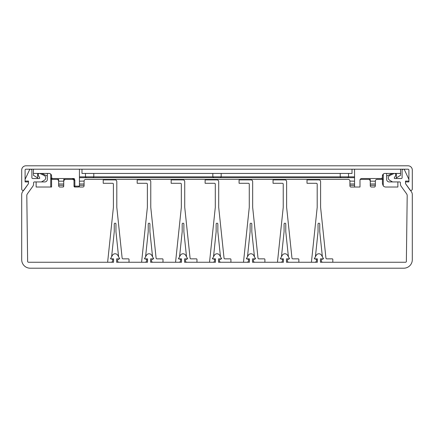 <?xml version="1.0" encoding="UTF-8"?>
<svg xmlns="http://www.w3.org/2000/svg" width="434" height="434" viewBox="0 0 434 434"><rect width="100%" height="100%" fill="white"/><g stroke="black" fill="none" stroke-linecap="round" stroke-linejoin="round"><path stroke-width="0.65" d="M386.656 173.443L386.656 179.383A2.55 2.55 0 0 0 389.206 181.933L397.864 181.933L397.864 187.027L385.81 187.027A3.396 3.396 0 0 1 383.26 185.877L382.408 183.631L382.408 179.383L383.26 179.383L383.26 174.088L382.408 175.987A2.55 2.55 0 0 1 384.958 173.443L400.582 173.443L400.582 169.195M79.438 177.685L93.028 177.685L79.438 177.685M212.839 173.443L212.839 176.839L213.604 177.685L354.562 177.685L93.028 177.685L93.793 176.839L93.793 173.443M73.78 179.383L63.733 179.383L63.733 181.184L58.639 181.184L58.639 179.383L51.592 179.383L51.592 176.839M354.562 181.184L349.912 181.081A1.698 1.698 0 0 0 348.214 179.383L85.786 179.383A1.698 1.698 0 0 0 84.087 181.081L79.438 181.184M370.267 181.184L370.267 186.175L371.119 187.027L374.515 187.027L375.361 186.175L375.361 181.184L370.267 181.184L370.267 179.383L360.22 179.383M375.361 181.184L375.361 181.081A1.698 1.698 0 0 1 377.059 179.383L382.408 179.383L382.408 176.839M47.344 173.443L47.344 179.383A2.55 2.55 0 0 1 44.794 181.933L36.136 181.933L36.136 187.027L51.592 187.027L51.592 179.383M85.471 173.443L85.471 176.839L79.438 176.839M81.988 169.195L81.988 173.443L352.012 173.443L352.012 169.195M354.562 176.839L348.529 176.839L348.529 173.443M369.54 179.383L370.267 179.383M57.906 179.383L58.639 179.383L57.906 179.383M63.733 181.184L63.733 186.175A0.852 0.852 0 0 1 62.881 187.027L59.485 187.027L58.639 186.175L58.639 181.184M63.733 179.383L64.65 179.383M84.087 181.184L84.087 186.175L83.236 187.027L79.84 187.027A0.852 0.852 90 0 1 79.216 186.75L79.84 187.027M349.912 181.184L349.912 186.175L350.477 186.978M33.418 169.195L33.418 173.443L49.042 173.443A2.55 2.55 0 0 1 51.592 175.987L51.592 177.685L52.438 178.537A0.852 0.852 0 0 1 51.592 177.685M52.438 178.537L74.209 178.537L74.854 180.235L74.854 187.027L78.592 187.027L79.438 186.175L79.438 169.195M72.31 178.537L74.008 180.235A1.698 1.698 0 0 0 72.31 178.537L72.728 178.537M86.236 177.685L85.471 176.839L221.161 176.839L220.396 177.685M340.207 173.443L340.207 176.839L348.529 176.839L347.764 177.685M381.562 178.537L382.408 177.685A0.852 0.852 0 0 1 381.562 178.537L361.69 178.537A1.698 1.698 0 0 0 359.992 180.235L359.992 187.027L354.562 187.027L354.562 169.195M382.408 177.685L382.408 175.987M368.569 179.383A1.698 1.698 0 0 1 369.725 179.839A1.698 1.698 0 0 0 369.106 179.47M374.515 187.027L374.797 186.978M50.74 174.088L50.74 178.537L51.565 179.383M56.941 179.383A1.698 1.698 0 0 1 58.096 179.839A1.698 1.698 0 0 0 57.472 179.47M64.232 179.882A1.698 1.698 0 0 0 63.733 181.081A1.698 1.698 0 0 1 64.232 179.882L64.579 179.454L64.232 179.882M369.768 179.882L369.616 179.454L369.768 179.882A1.698 1.698 0 0 1 370.262 180.924L369.578 179.714M370.267 183.973L375.361 183.973M340.972 177.685L340.207 176.839L221.161 176.839L221.161 173.443M58.14 179.882L57.982 179.454L58.14 179.882A1.698 1.698 0 0 1 58.628 180.924L57.944 179.714M58.639 183.973L63.733 183.973M64.509 179.654A1.698 1.698 0 0 1 65.431 179.383L64.389 179.801L63.733 181.081M79.438 183.973L84.087 183.973M349.912 183.973L354.562 183.973M74.854 180.235L74.008 180.235L74.008 186.175L79.438 186.175M73.167 178.537L74.209 178.537M74.008 184.906L74.008 181.412M354.16 187.027L354.562 186.924A0.852 0.852 0 0 1 354.16 187.027L350.764 187.027M63.733 186.175L62.881 187.027L59.485 187.027M370.267 185.329L375.361 185.329M58.639 185.329L63.733 185.329M79.438 185.329L84.087 185.329M349.912 185.329L354.562 185.329M33.418 173.443L33.418 175.282L37.666 177.935L37.666 173.443M47.344 176.079L41.691 173.443M386.656 176.079L392.309 173.443M396.334 173.443L396.334 177.935L400.582 175.282L400.582 173.443M74.854 187.027A0.852 0.852 0 0 1 74.008 186.175M311.986 262.255A0.51 0.51 0 0 1 311.476 261.697L317.2 207.316L317.2 184.135A0.852 0.852 0 0 0 316.348 183.289L307.006 183.289L307.006 179.893L318.898 179.893A1.698 1.698 0 0 1 320.596 181.591L320.596 207.316L325.934 258.1A0.852 0.852 0 0 0 326.775 258.859L332.314 258.859A0.51 0.51 0 0 1 332.824 259.369L332.824 261.745A0.51 0.51 0 0 1 332.314 262.255M322.804 262.255A1.53 1.53 0 0 1 322.261 259.299A0.51 0.51 0 0 0 322.587 258.859M315.241 258.859A0.51 0.51 0 0 0 315.724 259.201L316.516 259.201L316.516 260.557A1.698 1.698 0 0 1 314.818 262.255M322.375 256.76L319.744 231.696L319.744 224.047A0.852 0.852 0 0 0 318.898 223.195A0.852 0.852 0 0 0 318.046 224.047L318.046 231.685L315.409 256.771M278.02 262.255A0.51 0.51 0 0 1 277.516 261.697L283.234 207.316L283.234 184.135A0.852 0.852 0 0 0 282.382 183.289L273.04 183.289L273.04 179.893L284.932 179.893A1.698 1.698 0 0 1 286.63 181.591L286.63 207.316L291.968 258.1A0.852 0.852 0 0 0 292.809 258.859L298.348 258.859A0.51 0.51 0 0 1 298.858 259.369L298.858 261.745A0.51 0.51 0 0 1 298.348 262.255M288.838 262.255A1.53 1.53 0 0 1 288.295 259.299A0.51 0.51 0 0 0 288.621 258.859M281.275 258.859A0.51 0.51 0 0 0 281.758 259.201L282.55 259.201L282.55 260.557A1.698 1.698 0 0 1 280.852 262.255M288.409 256.76L285.778 231.696L285.778 224.047A0.852 0.852 0 0 0 284.932 223.195A0.852 0.852 0 0 0 284.08 224.047L284.08 231.685L281.449 256.771M244.054 262.255A0.51 0.51 0 0 1 243.55 261.697L249.268 207.316L249.268 184.135A0.852 0.852 0 0 0 248.416 183.289L239.08 183.289L239.08 179.893L250.966 179.893A1.698 1.698 0 0 1 252.664 181.591L252.664 207.316L258.002 258.1A0.852 0.852 0 0 0 258.843 258.859L264.382 258.859A0.51 0.51 0 0 1 264.892 259.369L264.892 261.745A0.51 0.51 0 0 1 264.382 262.255M254.872 262.255A1.53 1.53 0 0 1 254.329 259.299A0.51 0.51 0 0 0 254.655 258.859M247.309 258.859A0.51 0.51 0 0 0 247.792 259.201L248.59 259.201L248.59 260.557A1.698 1.698 0 0 1 246.892 262.255M254.443 256.76L251.812 231.696L251.812 224.047A0.852 0.852 0 0 0 250.966 223.195A0.852 0.852 0 0 0 250.114 224.047L250.114 231.685L247.483 256.771M210.089 262.255A0.51 0.51 0 0 1 209.584 261.697L215.302 207.316L215.302 184.135A0.852 0.852 0 0 0 214.45 183.289L205.114 183.289L205.114 179.893L217 179.893A1.698 1.698 0 0 1 218.698 181.591L218.698 207.316L224.036 258.1A0.852 0.852 0 0 0 224.883 258.859L230.416 258.859A0.51 0.51 0 0 1 230.926 259.369L230.926 261.745A0.51 0.51 0 0 1 230.416 262.255M220.906 262.255A1.53 1.53 0 0 1 220.363 259.299A0.51 0.51 0 0 0 220.694 258.859M213.349 258.859A0.51 0.51 0 0 0 213.826 259.201L214.624 259.201L214.624 260.557A1.698 1.698 0 0 1 212.926 262.255M220.477 256.76L217.852 231.696L217.852 224.047A0.852 0.852 0 0 0 217 223.195A0.852 0.852 0 0 0 216.148 224.047L216.148 231.685L213.517 256.771M176.123 262.255A0.51 0.51 0 0 1 175.618 261.697L181.336 207.316L181.336 184.135A0.852 0.852 0 0 0 180.49 183.289L171.148 183.289L171.148 179.893L183.034 179.893A1.698 1.698 0 0 1 184.732 181.591L184.732 207.316L190.07 258.1A0.852 0.852 0 0 0 190.917 258.859L196.45 258.859A0.51 0.51 0 0 1 196.96 259.369L196.96 261.745A0.51 0.51 0 0 1 196.45 262.255M186.94 262.255A1.53 1.53 0 0 1 186.398 259.299A0.51 0.51 0 0 0 186.728 258.859M179.383 258.859A0.51 0.51 0 0 0 179.86 259.201L180.658 259.201L180.658 260.557A1.698 1.698 0 0 1 178.96 262.255M186.517 256.76L183.886 231.696L183.886 224.047A0.852 0.852 0 0 0 183.034 223.195A0.852 0.852 0 0 0 182.188 224.047L182.188 231.685L179.551 256.771M142.162 262.255A0.51 0.51 0 0 1 141.652 261.697L147.37 207.316L147.37 184.135A0.852 0.852 0 0 0 146.524 183.289L137.182 183.289L137.182 179.893L149.068 179.893A1.698 1.698 0 0 1 150.766 181.591L150.766 207.316L156.104 258.1A0.852 0.852 0 0 0 156.951 258.859L162.484 258.859A0.51 0.51 0 0 1 162.994 259.369L162.994 261.745A0.51 0.51 0 0 1 162.484 262.255M152.974 262.255A1.53 1.53 0 0 1 152.437 259.299A0.51 0.51 0 0 0 152.763 258.859M145.417 258.859A0.51 0.51 0 0 0 145.895 259.201L146.692 259.201L146.692 260.557A1.698 1.698 0 0 1 144.994 262.255M152.551 256.76L149.92 231.696L149.92 224.047A0.852 0.852 0 0 0 149.068 223.195A0.852 0.852 0 0 0 148.222 224.047L148.222 231.685L145.585 256.771M108.196 262.255A0.51 0.51 0 0 1 107.686 261.697L113.404 207.316L113.404 184.135A0.852 0.852 0 0 0 112.558 183.289L103.216 183.289L103.216 179.893L115.102 179.893A1.698 1.698 0 0 1 116.8 181.591L116.8 207.316L122.138 258.1A0.852 0.852 0 0 0 122.985 258.859L128.518 258.859A0.51 0.51 0 0 1 129.028 259.369L129.028 261.745A0.51 0.51 0 0 1 128.518 262.255M119.008 262.255A1.53 1.53 0 0 1 118.471 259.299A0.51 0.51 0 0 0 118.797 258.859M111.451 258.859A0.51 0.51 0 0 0 111.929 259.201L112.726 259.201L112.726 260.557A1.698 1.698 0 0 1 111.028 262.255M118.585 256.76L115.954 231.696L115.954 224.047A0.852 0.852 0 0 0 115.102 223.195A0.852 0.852 0 0 0 114.256 224.047L114.256 231.685L111.619 256.771M408.052 169.195L25.948 169.195A0.852 0.852 0 0 0 25.096 170.047L25.096 181.933L28.492 181.933L28.492 183.631L24.136 189.853A1.34 1.34 0 0 1 21.7 189.083L21.7 170.047A4.248 4.248 0 0 1 25.948 165.799L408.052 165.799A4.248 4.248 0 0 1 412.3 170.047L412.3 189.083A1.34 1.34 0 0 1 409.864 189.853L405.508 183.631L405.508 181.933L408.904 181.933L408.904 170.047A0.852 0.852 0 0 0 408.052 169.195M44.339 180.262A2.718 2.718 0 0 0 44.127 175.444L40.107 173.567A1.356 1.356 0 0 0 38.355 175.477L39.678 177.772A0.51 0.51 0 0 1 39.239 178.537L32.74 178.537A0.852 0.852 0 0 1 31.888 177.685L31.888 170.443A1.248 1.248 0 0 0 29.512 169.916L25.096 179.383L25.096 180.745A0.342 0.342 0 0 0 25.438 181.081L28.492 181.081L28.492 183.631L22.671 191.644A5.094 5.094 0 0 0 21.7 194.638L21.7 259.711A8.49 8.49 0 0 0 30.19 268.201L403.81 268.201A8.49 8.49 0 0 0 412.3 259.711L412.3 194.638A5.094 5.094 0 0 0 411.329 191.644L405.508 183.631L405.508 181.081L408.562 181.081A0.342 0.342 0 0 0 408.904 180.745L408.904 179.383L404.488 169.916A1.248 1.248 0 0 0 402.112 170.443L402.112 177.685A0.852 0.852 0 0 1 401.26 178.537L394.761 178.537A0.51 0.51 0 0 1 394.322 177.772L395.645 175.477A1.356 1.356 0 0 0 393.893 173.567L389.873 175.444A2.718 2.718 0 0 0 389.661 180.262L392.358 181.819A0.852 0.852 0 0 0 392.786 181.933L399.562 181.933A0.852 0.852 0 0 1 400.414 182.779L400.414 183.891A4.248 4.248 0 0 0 401.222 186.381L406.549 193.732A3.396 3.396 0 0 1 407.195 195.918L406.365 261.42A0.852 0.852 0 0 1 405.519 262.255L320.422 262.255L320.422 258.859L323.563 258.859L321.556 255.317A3.054 3.054 0 0 0 316.234 255.317L314.227 258.859L317.368 258.859L317.368 262.255L286.456 262.255L286.456 258.859L289.603 258.859L287.59 255.317A3.054 3.054 0 0 0 282.274 255.317L280.261 258.859L283.402 258.859L283.402 262.255L252.496 262.255L252.496 258.859L255.637 258.859L253.624 255.317A3.054 3.054 0 0 0 248.308 255.317L246.295 258.859L249.436 258.859L249.436 262.255L218.53 262.255L218.53 258.859L221.671 258.859L219.658 255.317A3.054 3.054 0 0 0 214.342 255.317L212.329 258.859L215.47 258.859L215.47 262.255L184.564 262.255L184.564 258.859L187.705 258.859L185.692 255.317A3.054 3.054 0 0 0 180.376 255.317L178.363 258.859L181.504 258.859L181.504 262.255L150.598 262.255L150.598 258.859L153.739 258.859L151.726 255.317A3.054 3.054 0 0 0 146.41 255.317L144.397 258.859L147.544 258.859L147.544 262.255L116.632 262.255L116.632 258.859L119.773 258.859L117.766 255.317A3.054 3.054 0 0 0 112.444 255.317L110.437 258.859L113.578 258.859L113.578 262.255L28.481 262.255A0.852 0.852 0 0 1 27.635 261.42L26.805 195.918A3.396 3.396 0 0 1 27.45 193.732L32.778 186.381A4.248 4.248 0 0 0 33.586 183.891L33.586 182.779A0.852 0.852 0 0 1 34.438 181.933L41.214 181.933A0.852 0.852 0 0 0 41.642 181.819L44.339 180.262M51.592 178.537L50.74 178.537L50.74 187.027M383.26 179.383L383.26 185.877"/></g></svg>
